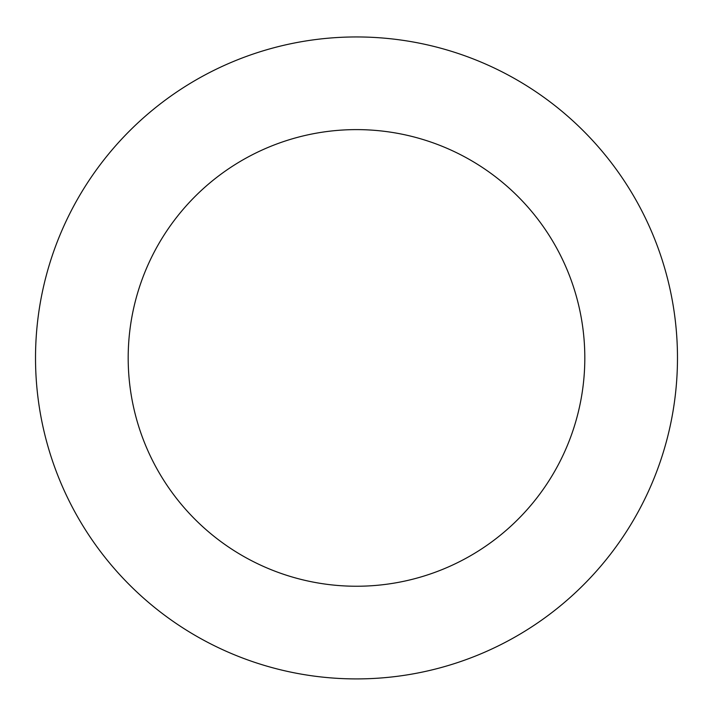 <?xml version="1.0" encoding="UTF-8"?>
<svg xmlns="http://www.w3.org/2000/svg" width="713" height="713" viewBox="0 0 713 713"><rect width="100%" height="100%" fill="white"/><g stroke="black" fill="none" stroke-linecap="round" stroke-linejoin="round"><path stroke-width="1.07" d="M610.783 553.805A320.975 320.975 0 0 0 398.995 39.776A320.975 320.975 0 0 0 59.723 480.205A320.975 320.975 0 0 0 610.783 553.805M537.379 497.255A228.32 228.32 0 0 0 386.722 131.62A228.32 228.32 0 0 0 145.399 444.903A228.32 228.32 0 0 0 537.379 497.255"/></g></svg>

